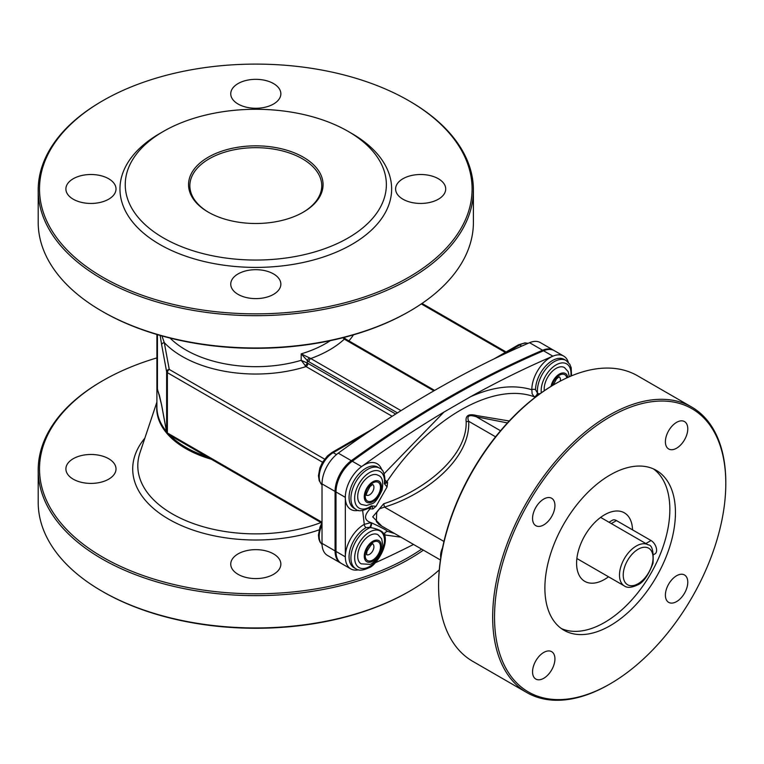<?xml version="1.0" encoding="UTF-8"?>
<svg xmlns="http://www.w3.org/2000/svg" width="764" height="764" viewBox="0 0 764 764"><rect width="100%" height="100%" fill="white"/><g stroke="black" fill="none" stroke-linecap="round" stroke-linejoin="round"><path stroke-width="1.15" d="M608.984 522.232L612.518 520.198A7.917 4.565 60 0 1 616.472 520.59L651.024 540.53A7.917 4.565 60 0 1 656.19 547.511A7.917 4.565 60 0 1 654.977 553.852L653.717 554.578M526.807 692.556L472.725 661.328A164.852 95.175 -60 0 1 438.584 585.864L438.584 584.785A163.534 94.411 120 0 1 554.215 384.502L555.141 383.958A164.852 95.175 -60 0 1 637.568 375.792L691.659 407.021A164.852 95.175 120 0 0 564.625 451.19A164.852 95.175 120 0 0 492.665 617.083A164.852 95.175 120 0 0 526.807 692.556A164.852 95.175 120 0 0 609.233 684.391L610.169 683.847A163.534 94.411 -60 0 1 494.528 617.083A163.534 94.411 -60 0 1 610.169 416.8A163.534 94.411 -60 0 1 725.8 483.564A163.534 94.411 -60 0 1 610.169 683.847M438.584 585.864A164.852 95.175 -60 0 1 555.141 383.958M725.8 483.564L725.8 482.485A164.852 95.175 120 0 0 691.659 407.021M532.556 518.441A15.824 9.139 -60 0 1 539.46 502.511A15.824 9.139 -60 0 1 551.656 498.271A15.824 9.139 -60 0 1 551.656 516.55A15.824 9.139 -60 0 1 535.831 525.68A15.824 9.139 -60 0 1 532.556 518.441M532.556 671.833A15.824 9.139 -60 0 1 539.46 655.904A15.824 9.139 -60 0 1 551.656 651.663A15.824 9.139 -60 0 1 551.656 669.933A15.824 9.139 -60 0 1 535.831 679.072A15.824 9.139 -60 0 1 532.556 671.833M665.396 595.137A15.824 9.139 -60 0 1 672.301 579.207A15.824 9.139 -60 0 1 684.496 574.967A15.824 9.139 -60 0 1 684.496 593.246A15.824 9.139 -60 0 1 668.672 602.376A15.824 9.139 -60 0 1 665.396 595.137M665.396 441.745A15.824 9.139 -60 0 1 672.301 425.815A15.824 9.139 -60 0 1 684.496 421.575A15.824 9.139 -60 0 1 684.496 439.854A15.824 9.139 -60 0 1 668.672 448.984A15.824 9.139 -60 0 1 665.396 441.745M675.443 512.634A92.32 53.299 -60 0 1 635.142 605.537A92.32 53.299 -60 0 1 564.004 630.271A92.32 53.299 -60 0 1 564.004 523.674A92.32 53.299 -60 0 1 656.324 470.376A92.32 53.299 -60 0 1 675.443 512.634M653.44 468.905A92.32 53.299 -60 0 1 669.847 509.407A92.32 53.299 -60 0 1 631.37 600.351A92.32 53.299 -60 0 1 561.292 628.514M632.535 529.853A39.566 22.844 120 0 0 624.35 512.835A39.566 22.844 120 0 0 593.867 523.436A39.566 22.844 120 0 0 576.591 563.249A39.566 22.844 120 0 0 584.785 581.356A39.566 22.844 120 0 0 608.526 576.791M540.215 393.565A2.636 1.719 172.6 0 1 537.589 393.336L537.464 395.58M376.022 506.351L371.39 505.864A2.636 1.327 54.3 0 1 371.065 506.933L372.202 506.408L372.928 508.977L376.022 506.351L387.061 486.945L387.587 482.342L385.123 483.602M371.065 506.933A2.636 1.327 54.3 0 1 371.056 506.933C363.33 511.068 358.259 511.861 355.843 509.292A23.741 13.704 120 0 1 355.833 481.883A23.741 13.704 120 0 1 379.574 468.179C383.05 468.962 384.894 473.861 385.104 482.886A2.636 1.299 6.4 0 0 385.104 482.877L385.008 483.517M371.39 505.864A21.105 12.186 -60 0 1 354.658 499.035A21.105 12.186 -60 0 1 370.339 472.162A21.105 12.186 -60 0 1 384.349 483.66A2.636 1.299 6.4 0 0 385.104 482.886M375.134 562.848A1055.046 609.128 120 0 0 413.515 544.446M362.652 510.533L364.275 524.352A2.636 1.547 -119.2 0 0 366.109 527.599L369.719 527.322A2.636 0.774 106.7 0 0 370.836 524.887A2.636 0.774 106.7 0 0 370.903 522.633L364.275 524.352A26.377 15.232 120 0 0 345.328 556.822A26.377 15.232 120 0 0 350.791 568.894A26.377 15.232 120 0 0 358.469 569.81M386.947 531.142C387.377 530.608 382.239 527.838 371.524 522.824A2.636 0.668 -74.5 0 1 371.399 525.088A2.636 0.668 -74.5 0 1 370.378 527.532C379.154 529.204 383.757 531.725 384.197 535.077M384.645 534.657L384.645 534.657C388.656 547.511 374.398 566.668 369.022 567.719C363.024 570.546 358.631 570.899 355.843 568.769A23.741 13.704 120 0 1 352.758 548.017A23.741 13.704 120 0 1 370.378 527.532A17.219 6.933 9.1 0 1 369.719 527.322M371.524 522.824L370.903 522.633C364.046 520.236 363.779 515.633 370.11 508.834L372.928 508.977M568.301 362.251A26.377 15.232 120 0 0 563.67 356.062A26.377 15.232 120 0 0 552.878 356.167A1055.046 609.128 120 0 0 470.576 396.707L443.922 412.102A1055.046 609.128 120 0 0 361.582 466.603A26.377 15.232 120 0 0 345.328 497.354L345.328 556.822L335.998 551.436A26.377 15.232 120 0 0 341.46 563.517L350.791 568.894M368.706 508.432L370.11 508.834A2.636 0.898 101.6 0 0 370.253 507.487M563.67 356.062L554.349 350.676A26.377 15.232 120 0 0 543.548 350.781L552.878 356.167A26.377 15.232 120 0 0 531.83 389.736A2.636 1.528 179.9 0 1 535.564 389.726A23.741 13.704 -60 0 1 545.907 365.803A23.741 13.704 -60 0 1 564.214 359.424L566.086 360.503A23.741 13.704 120 0 0 546.728 368.028A23.741 13.704 120 0 0 537.589 393.336L535.564 389.726M470.576 396.707C493.248 386.613 513.666 384.292 531.83 389.736L532.126 393.785L534.141 396.736A2.636 1.203 126.7 0 0 536.147 395.656A2.636 1.203 126.7 0 0 537.359 393.173M387.587 482.342A25.689 17.429 -110.2 0 0 386.89 481.759C428.566 418.882 492.971 381.713 534.141 396.736A25.689 11.718 51.9 0 1 534.876 397.299M385.094 483.029A2.636 1.28 -51 0 0 386.89 481.759L385.266 480.289M509.235 420.983L476.65 415.559C468.8 413.458 465.305 415.473 466.174 421.604C467.32 457.063 423.304 491.023 383.662 503.772L372.727 516.884L381.866 526.167M378.973 524.505L376.346 521.535L376.709 512.625L379.469 508.824L384.454 507.095C425.71 494.709 470.796 458.763 468.676 421.279C466.546 415.855 469.115 414.365 476.392 416.819L476.65 415.559M466.174 421.604A5.272 3.295 171.1 0 0 468.676 421.279L495.569 436.807M383.662 503.772A5.272 0.802 -106.5 0 1 384.454 507.095L443.951 541.447M543.548 350.781A1055.046 609.128 120 0 0 352.261 461.227A26.377 15.232 120 0 0 335.998 491.968L335.998 551.436M553.871 350.428A26.377 15.232 120 0 0 553.413 350.141L540.358 342.606A26.377 15.232 120 0 0 529.557 342.711A1055.046 609.128 120 0 0 338.271 453.147A26.377 15.232 120 0 0 322.016 483.889L322.016 543.366A26.377 15.232 120 0 0 327.479 555.438L340.534 562.972A26.377 15.232 120 0 0 341.002 563.23M322.016 522.242L167.383 432.968A2.636 1.518 120 0 0 167.937 434.181A2.636 2.636 0 0 1 166.657 432.376A2.636 2.139 -10.5 0 1 166.628 432.052A2.636 1.518 -0 0 0 167.383 432.968L167.383 372.67A2.636 1.518 -60 0 1 169.255 369.442A2.636 2.139 169.5 0 0 166.628 371.753A2.636 1.518 -0 0 0 167.383 372.67L322.532 462.239M160.144 335.425L161.681 344.965A2.636 2.139 -10.5 0 1 164.298 342.644A104.181 60.155 -0 0 0 306.039 366.577A2.636 1.518 120 0 0 307.911 363.349L301.188 360.312L306.039 366.577L392.142 416.284M305.103 365.669A2.636 1.031 132.5 0 0 307.338 362.929L307.338 360.627L308.885 361.754A2.636 1.518 -60 0 1 310.747 358.526L301.188 353.856L307.338 360.627A2.636 1.07 -48.3 0 1 309.573 357.829M434.64 390.404L345.643 339.015A2.636 1.518 120 0 0 345.634 339.006A2.636 1.518 120 0 0 344.316 339.149L433.866 390.843M553.413 350.141A26.377 15.232 120 0 0 542.621 350.246A1055.046 609.128 120 0 0 351.325 460.682A26.377 15.232 120 0 0 335.071 491.433L335.071 550.901A26.377 15.232 120 0 0 340.534 562.972M161.701 405.569C158.186 389.363 159.609 397.204 158.272 391.789L161.681 405.264A2.636 2.139 169.5 0 0 161.701 405.569A2.636 2.139 169.5 0 0 161.71 405.579A2.636 2.139 169.5 0 0 161.796 405.885M156.897 357.896A216.279 124.866 -0 0 0 102.863 380.644A216.279 124.866 -0 0 0 109.758 561.043A216.279 124.866 -0 0 0 421.613 549.115M108.669 458.715A25.059 14.468 -0 0 0 81.366 455.573A25.059 14.468 -0 0 0 65.895 468.943A25.059 14.468 -0 0 0 90.954 483.411A25.059 14.468 -0 0 0 116.013 468.943A25.059 14.468 -0 0 0 108.669 458.715M273.522 553.89A25.059 14.468 -0 0 0 246.218 550.749A25.059 14.468 -0 0 0 230.747 564.119A25.059 14.468 -0 0 0 255.806 578.587A25.059 14.468 -0 0 0 280.856 564.119A25.059 14.468 -0 0 0 273.522 553.89M423.399 550.147A217.606 125.63 180 0 1 101.937 558.856A217.606 125.63 180 0 1 38.2 470.022L38.2 502.32A217.606 125.63 -0 0 0 101.937 591.155A217.606 125.63 -0 0 0 409.676 591.155A217.606 125.63 -0 0 0 439.262 569.887M101.937 591.155L102.863 591.699A216.279 124.866 180 0 0 408.74 591.699L409.676 591.155M38.2 470.022A217.606 125.63 180 0 1 101.937 381.188L102.863 380.644M324.614 459.135L169.255 369.442L164.298 342.644L161.939 335.931M342.95 337.717L344.316 339.149A104.181 60.155 -0 0 1 310.747 358.526L401.024 410.65M344.564 338.232A2.636 1.07 131.7 0 0 344.526 338.194A2.636 1.07 131.7 0 0 343.38 338.309M101.937 311.187L102.863 311.731A216.279 124.866 -0 0 0 408.74 311.731L409.676 311.187A217.606 125.63 180 0 1 101.937 311.187L101.937 311.187A217.606 125.63 180 0 1 38.2 222.353L38.2 190.055A217.606 125.63 -0 0 0 101.937 278.889A217.606 125.63 -0 0 0 339.073 306.116A217.606 125.63 -0 0 0 473.403 190.055A217.606 125.63 -0 0 0 409.676 101.22A217.606 125.63 -0 0 0 409.666 101.22L408.74 100.676A216.279 124.866 180 0 1 408.74 277.275A216.279 124.866 180 0 1 102.863 277.275A216.279 124.866 180 0 1 102.863 100.676A216.279 124.866 180 0 1 408.74 100.676L409.676 101.22M208.247 212.125A67.261 38.83 -0 0 0 303.365 212.125A67.261 38.83 -0 0 0 303.365 157.212A67.261 38.83 -0 0 0 208.247 157.212A67.261 38.83 -0 0 0 208.238 212.125A67.261 38.83 -0 0 0 208.247 212.125M208.715 212.392A65.943 38.066 180 0 1 189.864 185.748A65.943 38.066 180 0 1 255.806 147.672A65.943 38.066 180 0 1 321.739 185.748A65.943 38.066 180 0 1 302.888 212.392M163.477 237.967A130.558 75.378 -0 0 0 348.126 237.967A130.558 75.378 -0 0 0 348.126 131.37A130.558 75.378 -0 0 0 163.477 131.37A130.558 75.378 -0 0 0 163.477 237.967M102.863 100.676L101.937 101.22A217.606 125.63 -0 0 0 38.2 190.055M473.403 190.055L473.403 222.353A217.606 125.63 180 0 1 409.676 311.187M163.477 131.37L159.752 133.519A135.839 78.425 -0 0 0 159.752 244.432A135.839 78.425 -0 0 0 351.851 244.432A135.839 78.425 -0 0 0 351.851 133.519L348.126 131.37M273.522 83.572A25.059 14.468 -0 0 0 246.218 80.43A25.059 14.468 -0 0 0 230.747 93.8A25.059 14.468 -0 0 0 255.806 108.268A25.059 14.468 -0 0 0 280.856 93.8A25.059 14.468 -0 0 0 273.522 83.572M108.669 178.747A25.059 14.468 -0 0 0 81.366 175.605A25.059 14.468 -0 0 0 65.895 188.975A25.059 14.468 -0 0 0 90.954 203.444A25.059 14.468 -0 0 0 116.013 188.975A25.059 14.468 -0 0 0 108.669 178.747M273.522 273.923A25.059 14.468 -0 0 0 246.218 270.781A25.059 14.468 -0 0 0 230.747 284.151A25.059 14.468 -0 0 0 255.806 298.619A25.059 14.468 -0 0 0 280.856 284.151A25.059 14.468 -0 0 0 273.522 273.923M438.374 178.747A25.059 14.468 -0 0 0 411.061 175.605A25.059 14.468 -0 0 0 395.599 188.975A25.059 14.468 -0 0 0 420.649 203.444A25.059 14.468 -0 0 0 445.708 188.975A25.059 14.468 -0 0 0 438.374 178.747M569.323 376.776L568.158 371.638L564.481 367.579A16.808 9.703 120 0 0 550.825 372.861A16.808 9.703 120 0 0 544.293 390.719M377.979 475.256A16.808 9.703 120 0 0 361.171 484.968A16.808 9.703 120 0 0 361.171 504.374L366.5 505.529L371.896 503.772C374.79 503.142 378.161 498.606 382.019 490.173C383.681 481.654 382.325 476.679 377.979 475.256M377.979 534.733A16.808 9.703 120 0 0 361.171 544.436A16.808 9.703 120 0 0 361.171 563.842L369.566 564.329C369.938 565.58 382.497 556.899 382.812 544.894L381.656 538.792L377.979 534.733M645.857 543.519L651.024 540.53M611.305 523.569L616.472 520.59M638.141 583.706A21.105 12.186 -60 0 1 625.219 565.322A21.105 12.186 -60 0 1 651.062 550.405A21.105 12.186 -60 0 1 638.141 583.706M648.149 544.847A23.741 13.704 120 0 0 624.408 558.551A23.741 13.704 120 0 0 624.408 585.959C627.196 588.089 631.589 587.736 637.596 584.918C643.135 582.789 648.273 575.55 653.019 563.211C653.717 551.054 652.093 544.923 648.149 544.847L600.619 517.4M541.275 392.811A21.105 12.186 -60 0 1 556.249 364.81A21.105 12.186 -60 0 1 570.842 376.127M384.349 483.66L387.061 486.945M384.712 534.934L400.957 537.188M355.843 568.769L353.971 567.69A23.741 13.704 -60 0 1 350.389 548.495A23.741 13.704 -60 0 1 366.109 527.599M335.998 491.968L345.328 497.354A26.377 15.232 120 0 0 358.469 510.342M369.575 566.516A21.105 12.186 -60 0 1 356.654 548.132A21.105 12.186 -60 0 1 382.497 533.215A21.105 12.186 -60 0 1 369.575 566.516M443.922 412.111L384.139 473.68M381.79 469.936A26.377 15.232 120 0 0 361.582 466.603L352.261 461.227M355.843 509.292L353.971 508.222A23.741 13.704 -60 0 1 353.971 480.804A23.741 13.704 -60 0 1 377.712 467.1L379.574 468.179M442.509 547.979A13.189 7.611 120 0 0 440.78 557.605M500.525 430.753L476.392 416.819L507.439 422.912M322.016 484.968A19.778 11.422 -60 0 1 320.689 468.819A19.778 11.422 -60 0 1 333.199 452.67A2.636 1.518 -120 0 0 331.882 452.536L327.45 455.946L322.418 462.421L319.896 467.883L318.445 475.724L319.237 480.814L322.016 485.025M502.999 354.639L519.711 344.984A2.636 1.518 -120 0 0 518.393 344.86L525.002 342.855L528.105 343.332M336.475 454.551L333.199 452.67L364.839 434.401M521.688 346.13L519.711 344.984A19.778 11.422 -60 0 1 528.048 343.361M322.036 544.465A19.778 11.422 -60 0 1 322.016 525.059M395.685 414.021L307.911 363.349M308.885 361.754L397.461 412.894M421.317 303.919L505.31 352.414M348.89 340.897A104.181 60.155 -0 0 0 353.455 334.852M322.016 543.366L335.071 550.901M322.016 483.889L335.071 491.433M338.271 453.147L351.325 460.682M529.557 342.711L542.621 350.246M161.681 405.264L166.628 432.052L166.628 371.753L161.681 344.965M159.361 395.485A98.909 57.109 180 0 1 157.451 388.857L157.451 334.642M319.142 529.882A123.1 71.071 180 0 1 168.758 519.195A123.1 71.071 180 0 1 144.835 438.173M156.897 402.103L139.936 452.842A118.009 68.13 -0 0 0 172.358 513.924A118.009 68.13 -0 0 0 320.985 522.538M211.341 459.24A99.091 57.204 180 0 1 156.897 404.672M156.897 334.479L156.897 407.002A98.909 57.109 -0 0 0 166.504 431.555M169.914 435.327A98.909 57.109 -0 0 0 185.862 447.379A98.909 57.109 -0 0 0 206.738 456.586M330.344 340.648A98.909 57.109 180 0 1 301.188 353.856L301.188 360.312A98.909 57.109 180 0 1 185.862 349.96A98.909 57.109 180 0 1 170.095 338.08M567.833 377.435A12.157 7.019 120 0 0 559.697 373.921A12.157 7.019 120 0 0 551.035 386.383M566.831 377.893A10.792 6.227 120 0 0 559.659 375.057A10.792 6.227 120 0 0 552.047 385.772M560.251 381.141A6.15 3.553 120 0 0 560.423 379.632A6.15 3.553 120 0 0 559.353 376.948M372.861 501.642A12.157 7.019 120 0 0 380.3 482.447A12.157 7.019 120 0 0 365.412 491.051A12.157 7.019 120 0 0 372.861 501.642M372.861 500.525A10.792 6.227 120 0 0 379.469 483.488A10.792 6.227 120 0 0 366.252 491.118A10.792 6.227 120 0 0 372.861 500.525M366.72 495.244A6.15 3.553 120 0 0 369.575 494.833A6.15 3.553 120 0 0 373.921 487.308A6.15 3.553 120 0 0 372.851 484.624M381.446 546.632A12.157 7.019 120 0 0 368.869 544.694A12.157 7.019 120 0 0 368.258 562.228A12.157 7.019 120 0 0 381.446 546.632M380.482 547.139A10.792 6.227 120 0 0 369.318 545.42A10.792 6.227 120 0 0 368.773 560.986A10.792 6.227 120 0 0 380.482 547.139M366.72 554.721A6.15 3.553 120 0 0 371.294 552.897A6.15 3.553 120 0 0 373.911 546.986A6.15 3.553 120 0 0 372.851 544.102M576.877 558.513L624.408 585.959M571.529 375.84L571.205 367.723L569.81 364.275L566.086 360.503M387.491 531.343L385.046 532.422L384.636 534.619M387.634 531.391L394.663 533.558M378.906 524.457L440.417 559.974M331.882 452.536L373.72 428.384M494.117 358.87L518.393 344.86M322.016 522.614L319.935 527.236L318.445 535.086L318.855 539.012L320.021 542.029L322.045 544.522M506.083 351.965L422.024 303.432M321.797 523.015L167.937 434.181M166.657 432.376L161.71 405.579M345.634 339.015L343.943 337.468M559.153 376.814L556.479 378.925L553.26 385.056M372.641 484.491L369.977 486.611C366.567 492.875 365.507 495.798 366.768 495.378L366.5 495.139M366.5 554.607L366.997 551.236C370.721 545.162 372.717 542.774 372.985 544.083L372.641 543.968"/></g></svg>
